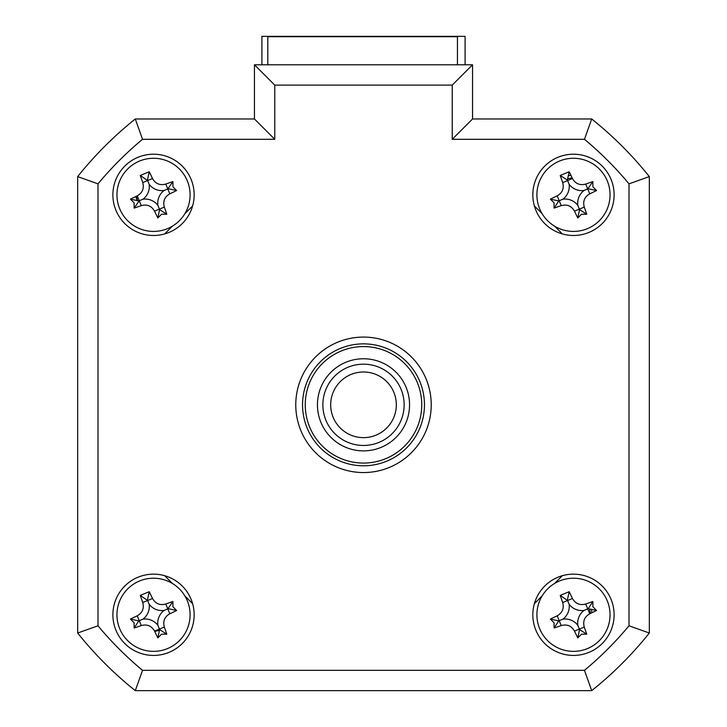 <?xml version="1.0" encoding="UTF-8"?>
<svg xmlns="http://www.w3.org/2000/svg" width="727" height="727" viewBox="0 0 727 727"><rect width="100%" height="100%" fill="white"/><g stroke="black" fill="none" stroke-linecap="round" stroke-linejoin="round"><path stroke-width="1.09" d="M261.902 64.794L261.902 36.35L465.098 36.35L465.098 64.794M112.885 614.788A40.639 40.639 0 0 0 153.524 655.427A40.639 40.639 0 0 0 194.164 614.788A40.639 40.639 0 0 0 153.524 574.148A40.639 40.639 0 0 0 112.885 614.788M532.836 614.788A40.639 40.639 0 0 0 573.476 655.427A40.639 40.639 0 0 0 614.115 614.788A40.639 40.639 0 0 0 573.476 574.148A40.639 40.639 0 0 0 532.836 614.788M532.836 194.845A40.639 40.639 0 0 0 573.476 235.484A40.639 40.639 0 0 0 614.115 194.845A40.639 40.639 0 0 0 573.476 154.206A40.639 40.639 0 0 0 532.836 194.845M112.885 194.845A40.639 40.639 0 0 0 153.524 235.484A40.639 40.639 0 0 0 194.164 194.845A40.639 40.639 0 0 0 153.524 154.206A40.639 40.639 0 0 0 112.885 194.845M295.771 404.821A67.729 67.729 0 0 0 363.5 472.55A67.729 67.729 0 0 0 431.229 404.821A67.729 67.729 0 0 0 363.5 337.083A67.729 67.729 0 0 0 295.771 404.821M452.23 85.114L274.77 85.114L274.77 139.302L142.528 139.302A345.434 345.434 0 0 0 97.991 183.84L97.991 625.793L77.671 633.026L77.671 176.606A365.754 365.754 0 0 1 135.295 118.983L254.45 118.983L254.45 64.794L472.55 64.794L472.55 118.983L452.23 139.302L452.23 85.114L472.55 64.794L472.55 118.983L591.705 118.983L584.472 139.302L452.23 139.302M591.705 118.983A365.754 365.754 0 0 1 649.329 176.606L649.329 633.026L629.009 625.793L629.009 183.84A345.434 345.434 0 0 0 584.472 139.302M629.009 183.84L649.329 176.606L649.329 633.026A365.754 365.754 0 0 1 591.705 690.65L135.295 690.65L142.528 670.33L584.472 670.33A345.434 345.434 0 0 0 629.009 625.793M135.295 690.65A365.754 365.754 0 0 1 77.671 633.026A365.754 365.754 0 0 0 135.295 690.65M649.329 633.026A365.754 365.754 0 0 1 591.705 690.65L584.472 670.33M274.77 139.302L254.45 118.983L254.45 64.794L274.77 85.114M192.619 205.95L184.867 213.711M172.39 226.179L164.638 233.94M164.638 575.693L172.39 583.454M184.867 595.931L192.619 603.683M534.381 603.683L542.133 595.931M554.61 583.454L562.362 575.693M562.362 233.94L554.61 226.179M542.133 213.711L534.381 205.95M142.528 139.302L135.295 118.983A365.754 365.754 0 0 0 77.671 176.606L97.991 183.84M590.36 613.497A16.93 16.93 0 0 0 589.443 609.153M572.176 177.961A16.93 16.93 0 0 0 567.832 178.878M136.64 196.136A16.93 16.93 0 0 0 137.557 200.479M595.059 687.942A365.754 365.754 0 0 0 646.621 636.379M457.447 64.794L457.447 36.713L267.8 36.713L267.8 64.794M161.548 214.256L157.823 217.927A92.547 25.509 -112.4 0 1 154.542 211.139C151.543 205.905 147.118 204.069 141.274 205.623A92.547 25.509 157.6 0 1 134.141 208.095L134.122 202.86L130.442 199.143A92.547 25.509 -22.4 0 1 137.239 195.863C142.465 192.864 144.3 188.438 142.746 182.586A92.547 25.509 -112.4 0 1 140.284 175.461L149.235 171.763A92.547 25.509 67.6 0 1 152.516 178.551C155.514 183.786 159.931 185.621 165.783 184.067A92.547 25.509 -22.4 0 1 172.908 181.596L172.935 186.83L176.606 190.547A92.547 25.509 157.6 0 1 169.818 193.827C164.593 196.826 162.757 201.252 164.311 207.104A92.547 25.509 67.6 0 1 166.774 214.229L161.548 214.256M157.877 205.359A15.967 15.967 0 0 1 164.048 190.501A15.967 15.967 0 0 1 149.18 184.331A15.967 15.967 0 0 1 143.01 199.189A15.967 15.967 0 0 1 157.877 205.359L159.631 209.621L157.823 217.927M119.728 208.813A36.577 36.577 0 0 0 167.492 228.651A36.577 36.577 0 0 0 187.33 180.878A36.577 36.577 0 0 0 139.566 161.04A36.577 36.577 0 0 0 119.728 208.813M143.01 199.189L139.257 200.743L137.239 195.863M149.18 184.331L147.636 180.569L142.746 182.586M140.284 175.461L147.636 180.569L152.516 178.551M147.427 180.069L149.235 171.763M164.048 190.501L167.801 188.947L165.783 184.067M172.908 181.596L167.801 188.947L169.818 193.827M168.3 188.738L176.606 190.547M159.631 209.621L166.774 214.229M134.141 208.095L139.257 200.743L141.274 205.623M138.757 200.952L130.442 199.143M649.329 588.97L649.329 220.663M568.768 175.707A19.711 19.711 0 0 1 570.913 175.298M591.56 609.826L591.814 612.806M137.067 200.307L135.831 196.526M159.286 630.427L154.697 631.409M581.491 214.256L577.765 217.927A92.547 25.509 -112.4 0 1 574.484 211.139C571.486 205.905 567.069 204.069 561.217 205.623A92.547 25.509 157.6 0 1 554.092 208.095L554.065 202.86L550.394 199.143A92.547 25.509 -22.4 0 1 557.182 195.863C562.407 192.864 564.243 188.438 562.689 182.586A92.547 25.509 -112.4 0 1 560.226 175.461L569.177 171.763A92.547 25.509 67.6 0 1 572.458 178.551C575.457 183.786 579.882 185.621 585.726 184.067A92.547 25.509 -22.4 0 1 592.859 181.596L592.878 186.83L596.558 190.547A92.547 25.509 157.6 0 1 589.761 193.827C584.535 196.826 582.7 201.252 584.254 207.104A92.547 25.509 67.6 0 1 586.716 214.229L581.491 214.256M577.82 205.359A15.967 15.967 0 0 1 583.99 190.501A15.967 15.967 0 0 1 569.123 184.331A15.967 15.967 0 0 1 562.952 199.189A15.967 15.967 0 0 1 577.82 205.359L579.573 209.621L577.765 217.927M539.67 208.813A36.577 36.577 0 0 0 587.434 228.651A36.577 36.577 0 0 0 607.272 180.878A36.577 36.577 0 0 0 559.508 161.04A36.577 36.577 0 0 0 539.67 208.813M569.177 171.763L567.369 180.069L560.226 175.461M567.369 180.069L567.578 180.569L572.458 178.551M562.952 199.189L558.699 200.952L550.394 199.143M569.123 184.331L567.578 180.569L562.689 182.586M583.99 190.501L587.743 188.947L585.726 184.067M592.859 181.596L587.743 188.947L589.761 193.827M588.243 188.738L596.558 190.547M579.573 209.621L586.716 214.229M558.699 200.952L554.092 208.095M305.249 404.821A58.251 58.251 0 0 0 363.5 463.072A58.251 58.251 0 0 0 421.751 404.821A58.251 58.251 0 0 0 363.5 346.57A58.251 58.251 0 0 0 305.249 404.821M424.459 404.821A60.959 60.959 0 0 1 363.5 465.78A60.959 60.959 0 0 1 302.541 404.821A60.959 60.959 0 0 1 363.5 343.862A60.959 60.959 0 0 1 424.459 404.821M317.445 404.821A46.055 46.055 0 0 1 363.5 358.756A46.055 46.055 0 0 1 409.555 404.821A46.055 46.055 0 0 1 363.5 450.876A46.055 46.055 0 0 1 317.445 404.821M119.728 628.755A36.577 36.577 0 0 0 167.492 648.593A36.577 36.577 0 0 0 187.33 600.82A36.577 36.577 0 0 0 139.566 580.982A36.577 36.577 0 0 0 119.728 628.755M172.935 606.772L176.606 610.489A92.547 25.509 157.6 0 1 169.818 613.779C164.593 616.769 162.757 621.194 164.311 627.047A92.547 25.509 67.6 0 1 166.774 634.171L161.548 634.198L157.823 637.87A92.547 25.509 -112.4 0 1 154.542 631.081C151.543 625.847 147.118 624.011 141.274 625.565A92.547 25.509 157.6 0 1 134.141 628.037L134.122 622.812L130.442 619.086A92.547 25.509 -22.4 0 1 137.239 615.805C142.465 612.806 144.3 608.381 142.746 602.538A92.547 25.509 -112.4 0 1 140.284 595.404L149.235 591.705A92.547 25.509 67.6 0 1 152.516 598.503C155.514 603.728 159.931 605.564 165.783 604.01A92.547 25.509 -22.4 0 1 172.908 601.538L172.935 606.772M166.774 634.171L159.631 629.564L157.823 637.87M159.631 629.564L159.422 629.064L154.542 631.081M130.442 619.086L138.757 620.894L134.141 628.037M138.757 620.894L139.257 620.685L137.239 615.805M143.01 619.131A15.967 15.967 0 0 1 157.877 625.311A15.967 15.967 0 0 1 164.048 610.444A15.967 15.967 0 0 1 149.18 604.273A15.967 15.967 0 0 1 143.01 619.131L139.257 620.685L141.274 625.565M149.18 604.273L147.636 600.52L142.746 602.538M140.284 595.404L147.636 600.52L152.516 598.503M147.427 600.011L149.235 591.705M164.048 610.444L167.801 608.89L165.783 604.01M172.908 601.538L167.801 608.89L169.818 613.779M168.3 608.681L176.606 610.489M157.877 625.311L159.422 629.064L164.311 627.047M581.491 634.198L577.765 637.87A92.547 25.509 -112.4 0 1 574.484 631.081C571.486 625.847 567.069 624.011 561.217 625.565A92.547 25.509 157.6 0 1 554.092 628.037L554.065 622.812L550.394 619.086A92.547 25.509 -22.4 0 1 557.182 615.805C562.407 612.806 564.243 608.381 562.689 602.538A92.547 25.509 -112.4 0 1 560.226 595.404L569.177 591.705A92.547 25.509 67.6 0 1 572.458 598.503C575.457 603.728 579.882 605.564 585.726 604.01A92.547 25.509 -22.4 0 1 592.859 601.538L592.878 606.772L596.558 610.489A92.547 25.509 157.6 0 1 589.761 613.779C584.535 616.769 582.7 621.194 584.254 627.047A92.547 25.509 67.6 0 1 586.716 634.171L581.491 634.198M577.82 625.311A15.967 15.967 0 0 1 583.99 610.444A15.967 15.967 0 0 1 569.123 604.273A15.967 15.967 0 0 1 562.952 619.131A15.967 15.967 0 0 1 577.82 625.311L579.573 629.564L577.765 637.87M539.67 628.755A36.577 36.577 0 0 0 587.434 648.593A36.577 36.577 0 0 0 607.272 600.82A36.577 36.577 0 0 0 559.508 580.982A36.577 36.577 0 0 0 539.67 628.755M596.558 610.489L588.243 608.681L592.859 601.538M588.243 608.681L587.743 608.89L589.761 613.779M562.952 619.131L558.699 620.894L550.394 619.086M569.123 604.273L567.578 600.52L562.689 602.538M560.226 595.404L567.578 600.52L572.458 598.503M567.369 600.011L569.177 591.705M583.99 610.444L587.743 608.89L585.726 604.01M579.573 629.564L586.716 634.171M558.699 620.894L554.092 628.037M348.896 434.21A32.815 32.815 0 0 0 392.889 419.415A32.815 32.815 0 0 0 378.104 375.423A32.815 32.815 0 0 0 334.111 390.217A32.815 32.815 0 0 0 348.896 434.21M381.575 368.416A40.639 40.639 0 0 1 399.895 422.896A40.639 40.639 0 0 1 345.425 441.216A40.639 40.639 0 0 1 327.105 386.737A40.639 40.639 0 0 1 381.575 368.416M97.991 625.793A345.434 345.434 0 0 0 142.528 670.33M154.542 211.139L164.311 207.104M561.217 205.623L557.182 195.863M574.484 211.139L584.254 207.104M561.217 625.565L557.182 615.805M574.484 631.081L584.254 627.047"/></g></svg>
